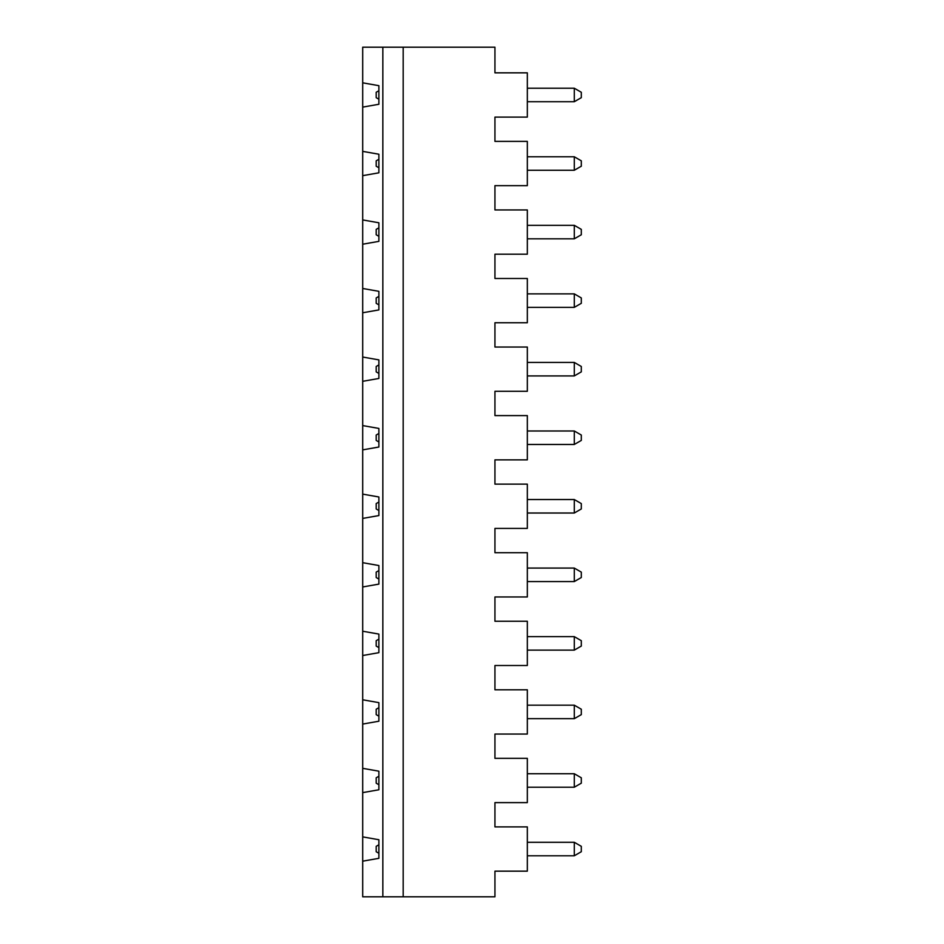 <?xml version="1.0" encoding="UTF-8"?>
<svg xmlns="http://www.w3.org/2000/svg" width="944" height="944" viewBox="0 0 944 944"><rect width="100%" height="100%" fill="white"/><g stroke="black" fill="none" stroke-linecap="round" stroke-linejoin="round"><path stroke-width="1.42" d="M581.303 714.632L574.294 718.679L574.294 705.18L581.303 709.227L581.303 714.632M362.697 357.033L378.886 359.888L378.886 378.461L362.697 381.317L362.697 219.928L378.886 222.784L378.886 241.357L362.697 244.213M362.697 151.37L378.886 154.226L378.886 172.811L362.697 175.667L362.697 47.2L382.839 47.2L382.839 896.8L362.697 896.8L362.697 631.229L378.886 634.085L378.886 652.67L362.697 655.525M362.697 562.683L378.886 565.539L378.886 584.112L362.697 586.967L362.697 494.125L378.886 496.981L378.886 515.566L362.697 518.421M362.697 425.579L378.886 428.434L378.886 447.019L362.697 449.875L362.697 381.317M378.886 441.981L376.196 440.423L376.196 435.031L378.886 433.473M378.886 167.772L376.196 166.215L376.196 160.822L378.886 159.265M378.886 304.877L376.196 303.319L376.196 297.926L378.886 296.369M494.939 528.404L527.33 528.404L527.33 484.142L494.939 484.142L494.939 459.858L527.33 459.858L527.33 415.596L494.939 415.596L494.939 391.3L527.33 391.3L527.33 347.038L494.939 347.038L494.939 322.754L527.33 322.754L527.33 278.492L494.939 278.492L494.939 254.207L527.33 254.207L527.33 209.946L494.939 209.946L494.939 185.649L527.33 185.649L527.33 141.388L494.939 141.388L494.939 117.103L527.33 117.103L527.33 72.841L494.939 72.841L494.939 47.2L403.182 47.2L403.182 896.8L494.939 896.8L494.939 871.159L527.33 871.159L527.33 826.897L494.939 826.897L494.939 802.612L527.33 802.612L527.33 758.351L494.939 758.351L494.939 734.054L527.33 734.054L527.33 689.793L494.939 689.793L494.939 665.508L527.33 665.508L527.33 621.246L494.939 621.246L494.939 596.962L527.33 596.962L527.33 552.7L494.939 552.7L494.939 528.404M378.886 784.735L376.196 783.178L376.196 777.785L378.886 776.228M378.886 716.189L376.196 714.632L376.196 709.227L378.886 707.67M574.294 444.471L574.294 430.983L581.303 435.031L581.303 440.423L574.294 444.471L527.33 444.471M527.33 430.983L574.294 430.983M378.886 373.435L376.196 371.877L376.196 366.473L378.886 364.915M527.33 773.738L574.294 773.738L581.303 777.785L581.303 783.178L574.294 787.225L527.33 787.225M527.33 705.18L574.294 705.18M574.294 718.679L527.33 718.679M574.294 855.783L574.294 842.284L581.303 846.331L581.303 851.724L574.294 855.783L527.33 855.783M527.33 842.284L574.294 842.284M574.294 238.82L574.294 225.321L581.303 229.368L581.303 234.773L574.294 238.82L527.33 238.82M574.294 101.716L574.294 88.217L581.303 92.276L581.303 97.669L574.294 101.716L527.33 101.716M382.839 896.8L403.182 896.8M382.839 47.2L403.182 47.2M527.33 156.775L574.294 156.775L581.303 160.822L581.303 166.215L574.294 170.262L574.294 156.775M574.294 170.262L527.33 170.262M581.303 572.123L581.303 577.527L574.294 581.575L574.294 568.076L581.303 572.123M362.697 699.787L378.886 702.643L378.886 721.216L362.697 724.072M574.294 375.924L574.294 362.425L581.303 366.473L581.303 371.877L574.294 375.924L527.33 375.924M527.33 568.076L574.294 568.076M574.294 581.575L527.33 581.575M378.886 236.33L376.196 234.773L376.196 229.368L378.886 227.811M527.33 293.879L574.294 293.879L581.303 297.926L581.303 303.319L574.294 307.366L574.294 293.879M362.697 107.12L378.886 104.265L378.886 85.68L362.697 82.824M378.886 647.631L376.196 646.074L376.196 640.681L378.886 639.123M581.303 646.074L574.294 650.121L574.294 636.634L581.303 640.681L581.303 646.074M378.886 853.282L376.196 851.724L376.196 846.331L378.886 844.774M527.33 636.634L574.294 636.634M574.294 650.121L527.33 650.121M527.33 225.321L574.294 225.321M527.33 499.529L574.294 499.529L581.303 503.577L581.303 508.969L574.294 513.017L527.33 513.017M378.886 510.527L376.196 508.969L376.196 503.577L378.886 502.019M527.33 362.425L574.294 362.425M378.886 579.085L376.196 577.527L376.196 572.123L378.886 570.565M362.697 836.88L378.886 839.735L378.886 858.32L362.697 861.176M527.33 88.217L574.294 88.217M574.294 307.366L527.33 307.366M378.886 99.226L376.196 97.669L376.196 92.276L378.886 90.718M574.294 787.225L574.294 773.738M574.294 513.017L574.294 499.529M362.697 312.771L378.886 309.915L378.886 291.33L362.697 288.475M362.697 768.333L378.886 771.189L378.886 789.774L362.697 792.63M362.697 631.229L362.697 586.967M362.697 494.125L362.697 449.875M362.697 219.928L362.697 175.667"/></g></svg>
